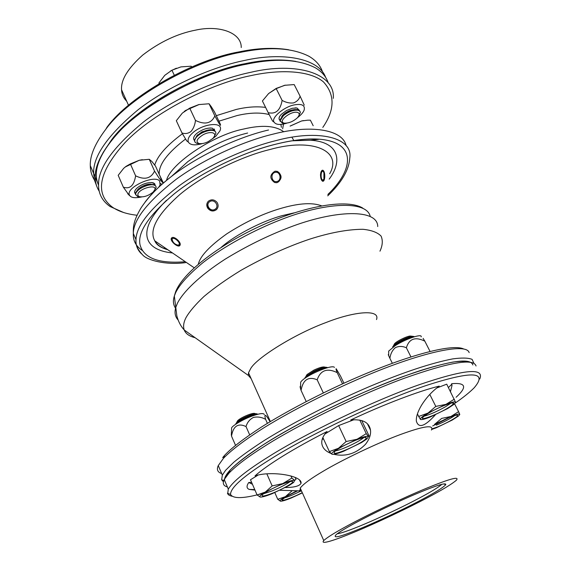<?xml version="1.0" encoding="UTF-8"?>
<svg xmlns="http://www.w3.org/2000/svg" width="571" height="571" viewBox="0 0 571 571"><rect width="100%" height="100%" fill="white"/><g stroke="black" fill="none" stroke-linecap="round" stroke-linejoin="round"><path stroke-width="0.86" d="M376.503 319.574C380.479 309.082 354.648 311.166 325.813 322.608C294.522 334.149 256.9 357.774 250.762 368.431L248.513 372.806L248.349 375.433L251.104 378.58M469.155 352.628C466.357 342.072 418.536 353.321 363.648 376.817C330.195 391.056 292.373 410.242 264.294 427.536C244.281 440.191 230.655 450.733 223.411 458.363L218.265 465.579C216.452 469.569 217.594 472.231 221.684 473.58M473.93 363.356L472.089 359.366C468.327 357.803 461.853 357.646 452.66 358.902C431.205 363.07 403.504 372.278 369.551 386.524C334.378 401.527 294.236 421.919 265.458 439.734C252.161 448.285 241.59 455.801 233.746 462.267L225.624 470.268L222.333 475.108L221.662 479.747L223.389 481.788M470.761 362.364C467.164 361.079 461.289 360.972 453.138 362.043C443.795 363.82 432.954 366.632 420.62 370.479C402.077 376.567 380.664 384.947 356.375 395.61C323.229 410.506 288.162 428.985 263.445 444.652C245.994 456.122 234.431 465.129 228.743 471.667L224.639 478.705M224.603 480.425L224.731 480.939M463.367 348.824C450.769 343.435 404.668 356.383 352.05 379.572C320.274 393.64 286.228 411.434 261.268 427.158C243.496 438.771 231.269 448.164 224.596 455.358L222.697 457.571M171.321 238.385C169.972 241.069 177.695 247.664 179.701 245.68L180.058 245.195C181.607 242.404 173.969 235.587 171.7 237.864L171.321 238.385M217.051 202.398C214.418 199.479 211.563 199.065 208.479 201.142C206.445 203.276 206.238 205.688 207.873 208.372C210.513 211.349 213.361 211.777 216.423 209.657C218.436 207.501 218.643 205.082 217.051 202.398M274.765 171.293C269.598 174.904 269.548 178.652 274.615 182.534L277.27 182.606C282.317 178.894 282.302 175.14 277.228 171.321L274.765 171.293M324.778 176.853C324.849 173.184 324.192 170.979 322.808 170.222C321.559 170.208 320.788 171.693 320.509 174.662C320.552 178.338 321.302 180.543 322.758 181.285C323.9 181.3 324.571 179.822 324.778 176.853M97.798 183.184L98.569 185.19C91.139 169.109 101.859 147.397 130.73 120.046C161.108 93.187 209.95 70.647 244.695 63.759C263.745 59.662 280.825 58.884 295.942 61.425C280.825 58.884 263.745 59.662 244.695 63.759C200.842 71.482 134.685 107.741 111.281 140.266L110.21 142.193C134.007 109.118 201.52 72.117 246.201 64.237C275.636 58.006 298.747 59.227 315.535 67.899C322.137 71.889 326.369 76.928 328.246 83.023M123.621 212.519L110.06 206.524C102.316 201.028 98.483 193.847 98.569 184.983C97.948 168.245 112.979 147.204 143.664 121.851C174.919 97.834 218.45 79.005 250.262 72.417C296.563 61.254 335.548 73.552 333.286 98.362M137.026 215.246C126.983 214.146 118.839 211.498 112.594 207.302C94.379 193.576 98.569 171.971 125.149 142.479C153.656 112.366 211.063 83.494 250.605 75.686C280.882 68.941 310.396 70.654 323.493 81.938C335.106 94.729 334.877 109.882 322.801 127.419M99.24 191.278C96.52 187.031 95.171 182.292 95.193 177.067C94.929 167.439 99.939 155.812 110.21 142.193M103.051 152.6L111.281 140.266M323.058 171.428C320.881 169.922 320.324 178.987 322.529 180.086L323.9 179.358L323.928 172.656L323.058 171.428M322.073 170.372L322.822 171.172M323.343 180.058L322.458 181.171M275.143 172.392C269.869 173.391 271.71 182.898 276.899 181.507C282.145 180.493 280.332 171.036 275.143 172.392M275.393 171.172L276.735 171.35C282.167 172.727 281.667 181.685 276.607 182.663L276.021 182.763M209.857 201.57C204.939 204.339 210.271 212.362 214.974 209.293C219.906 206.552 214.575 198.48 209.857 201.57M217.123 208.879L215.867 209.942C211.084 213.069 204.232 206.302 208.072 201.549M172.221 238.999L172.128 239.278C172.699 242.432 174.712 244.402 178.166 245.18L179.158 244.574C180.557 242.19 173.299 236.351 172.221 238.999M180.079 245.137L178.231 245.173M172.099 239.535L171.985 237.686M126.669 101.174C123.464 97.941 121.759 94.144 121.559 89.775C120.816 79.904 127.861 68.349 142.693 55.094C159.744 41.983 177.36 33.66 195.532 30.142C219.3 24.803 241.562 32.69 241.248 47.55M95.193 176.717L92.973 171.871M94.393 179.965C91.681 175.64 90.311 170.85 90.289 165.583C89.918 155.519 95.121 143.371 105.892 129.139L106.955 127.269C130.673 94.658 195.596 59.32 238.835 51.932C257.15 48.092 273.737 47.364 288.591 49.748M105.892 129.139C130.017 95.971 196.26 59.912 240.32 52.375C269.091 46.429 291.952 47.721 308.904 56.243C315.977 60.39 320.538 65.672 322.579 72.103M96.542 185.703L94.358 179.815L93.644 173.441C92.88 156.411 107.719 135.17 138.182 109.696C169.216 85.593 212.583 66.878 244.345 60.49C282.895 51.711 318.911 58.356 325.656 77.399M323.564 439.042L322.215 439.27M435.316 414.853C424.795 426.587 418.464 428.628 416.323 420.97C416.116 416.737 417.808 411.57 421.391 405.474C426.209 397.694 432.154 391.242 439.235 386.117C419.571 390.814 383.983 404.304 350.73 419.978C362.649 418.957 369.237 422.369 370.5 430.206C371.022 434.645 369.351 439.342 365.497 444.288C356.29 453.595 345.712 456.936 333.757 454.309M330.959 453.424C325.384 451.204 322.322 447.814 321.78 443.246C321.487 439.484 323.25 435.58 327.076 431.519C310.417 440.005 295.749 448.156 283.073 455.972C270.547 463.731 261.19 470.361 255.016 475.864C271.582 470.475 302.709 475.779 301.031 483.309C299.597 486.021 294.393 487.434 285.421 487.548M299.654 490.146L301.131 490.096M431.419 430.034C434.074 424.531 423.803 426.009 400.606 434.46C376.753 443.232 341.644 460.197 323.372 471.132C311.002 478.398 303.287 484.051 300.225 488.084L300.325 490.874L301.638 491.231M451.718 383.691L451.483 384.561L451.996 385.561L451.718 383.691C465.936 382.456 467.399 386.974 456.093 397.252M451.996 385.561L450.483 391.556M428.05 497.405C442.375 489.847 451.818 484.122 456.379 480.225C459.791 476.064 449.912 478.705 426.751 488.148C402.912 497.912 367.146 515.035 348.21 525.37C335.413 532.272 327.262 537.325 323.757 540.537C319.846 545.041 333.778 540.658 354.577 532.051C376.903 522.836 409.093 507.526 428.05 497.405M455.43 402.919C463.502 397.309 469.755 392.256 474.194 387.773C487.891 371.771 472.752 370.736 428.785 384.668C383.027 399.479 306.855 435.987 270.982 458.884C243.917 475.764 230.434 487.62 230.534 494.45C233.139 498.854 243.353 498.647 261.19 493.829M479.768 378.987C484.586 367.417 464.33 369.351 419.007 384.79C371.6 401.327 302.245 435.28 268.341 456.921C246.472 470.547 233.125 481.274 228.307 489.119L227.672 493.865L229.171 495.335L231.769 496.22M476.043 365.982C473.68 358.067 449.777 362.157 404.332 378.252C357.196 395.446 295.307 426.401 263.823 446.729C247.942 456.757 236.337 465.551 229.014 473.095L224.21 479.504C222.355 483.43 223.411 485.907 227.372 486.92M472.859 364.948C470.376 357.132 446.822 361.1 402.191 376.86C355.926 393.697 295.293 424.039 264.402 444.045C248.813 453.909 237.415 462.574 230.199 470.04C225.131 475.515 223.468 479.454 225.21 481.853M337.154 533.806C342.058 533.114 352.935 529.124 369.801 521.844C388.58 513.572 405.21 505.578 419.699 497.876C430.991 491.895 438.392 487.363 441.918 484.287M355.726 522.736C346.54 527.683 340.08 531.572 336.355 534.42C332.072 538.81 339.467 537.111 358.538 529.317C377.103 521.78 405.538 508.311 421.883 499.568C435.266 492.488 443.224 487.527 445.765 484.672C446.415 482.352 437.186 485.143 418.086 493.058C398.437 501.245 370.815 514.535 355.726 522.736M251.618 482.367L248.763 482.509C246.358 485.978 246.501 488.284 249.192 489.404L254.98 490.096M451.483 384.561L448.435 387.531M362.349 420.741L361.978 421.041M252.439 484.258L248.763 482.509M154.798 189.75L153.149 192.063C148.41 195.824 143.835 197.366 139.431 196.688L137.954 195.639L137.882 194.083C139.467 188.266 157.268 183.762 154.798 189.75M140.188 196.852L137.59 196.567L135.57 194.268L135.72 193.441C137.454 189.957 141.465 187.252 147.761 185.318C152.921 184.183 155.726 184.854 156.168 187.338L154.241 190.807M135.634 194.854L135.47 192.87L137.561 189.922L147.504 184.747L153.856 184.454L155.854 186.167M137.34 190.129L138.439 188.901C142.671 185.525 146.925 183.948 151.194 184.183M257.314 413.982C256.129 413.454 253.574 413.904 249.648 415.317C243.96 417.494 239.649 419.835 236.708 422.347L235.937 424.096M257.114 414.446C255.572 414.289 253.181 414.803 249.941 415.981C243.382 418.55 238.892 421.091 236.473 423.589L236.287 423.86M272.874 493.051C265.379 495.978 261.782 496.706 262.075 495.243C262.296 493.815 273.873 487.391 282.095 484.229C289.54 481.353 293.073 480.646 292.702 482.124C292.381 483.608 281.025 489.897 272.874 493.051M290.218 481.546C285.757 484.672 279.676 487.82 271.967 490.989L263.652 493.737M258.028 475.122L250.483 479.754L257.093 494.957L260.212 497.055C262.025 497.248 266.029 496.12 272.231 493.665L289.219 485.421L293.68 482.416L294.679 480.325L291.881 478.063L282.773 483.587L272.16 485.914L265.287 492.074L257.093 494.957M266.864 473.894L272.16 485.914M290.925 475.921L291.881 478.063M295.128 477.413L296.021 479.397L294.679 480.325C293.094 480.011 289.126 481.096 282.773 483.587L265.287 492.074C261.097 494.614 259.284 496.228 259.855 496.913L260.212 497.055M255.894 413.739L255.001 413.59C253.467 412.191 241.148 417.258 237.821 420.556L237.386 421.048M136.062 189.008C134.449 191.035 134.178 192.534 135.248 193.526L135.327 193.598M155.126 185.083L154.555 183.605L151.229 182.499M155.176 185.125L154.605 183.612L153.085 182.77C147.482 182.135 142.065 183.948 136.84 188.209C134.528 190.593 133.992 192.377 135.22 193.562L135.32 193.655M158.781 187.167L160.116 184.94L159.652 181.021C154.377 174.319 125.177 187.688 129.503 195.225L130.188 196.146C132.108 197.909 135.969 198.166 141.772 196.924M123.343 187.181L118.19 175.326L123.671 168.324L126.112 166.318L130.359 163.891L139.267 160.273L149.267 159.302L151.843 161.45L155.526 166.132L160.744 177.774C161.129 179.551 160.794 180.001 159.759 179.116L154.555 171.122C150.901 178.602 144.584 180.165 135.613 175.825C134.064 185.582 129.974 189.365 123.343 187.181L129.246 195.41M130.359 163.891L135.613 175.825M149.267 159.302L154.555 171.122M153.214 191.999L155.262 190.557M142.35 159.687L139.267 160.273L125.192 167.01M135.199 193.519L134.742 192.877M231.569 429.392L231.633 427.843C232.575 425.474 244.217 418.757 252.382 415.966C259.705 413.383 263.681 412.912 264.309 414.546M270.119 421.676L266.928 416.73C264.823 414.189 264.387 415.06 265.608 419.342C261.632 417.144 257.564 416.509 253.417 417.437C249.705 419.378 247.243 422.419 246.022 426.558C238.107 422.818 233.268 426.002 231.512 436.087L231.469 431.676M249.663 434.831L246.022 426.558M235.516 445.316L231.512 436.087M267.392 423.339L265.608 419.342M195.268 134.913C193.412 137.14 193.112 138.924 194.361 140.273M214.867 130.73L212.369 128.189C207.28 127.554 201.97 129.403 196.424 133.728L196.246 133.892C193.555 136.498 192.927 138.646 194.361 140.338M212.126 139.046L215.852 136.212L219.935 130.88C224.474 121.016 202.655 123.357 192.313 133.2C188.758 136.462 187.438 139.431 188.344 142.1C190.321 145.177 195.046 145.662 202.519 143.549M214.867 115.934C219.471 124.521 221.277 127.226 220.285 124.071L214.525 111.952L211.184 106.563L209.065 103.765L214.867 115.934C211.32 123.514 204.861 125.006 195.482 120.417C194.975 124.878 193.462 128.589 190.95 131.551C188.016 133.6 185.018 134.057 181.971 132.922L186.653 140.83L188.344 142.1M181.971 132.922L176.318 120.709L182.349 113.094L189.715 108.126L195.482 120.417M189.715 108.126L198.794 104.586L209.065 103.765M199.193 104.493L185.661 110.424L184.162 111.538M214.817 130.688L212.326 128.189L210.107 127.961M280.397 115.406C278.834 117.412 278.655 119.018 279.854 120.224M299.29 110.289L297.027 108.012L292.331 108.247L286.606 110.474L281.453 114.207C278.926 116.805 278.391 118.825 279.854 120.281M297.527 117.633C301.117 114.871 303.322 112.373 304.136 110.132C305.292 105.228 301.909 103.501 294.001 104.95C283.501 107.098 270.797 118.054 274.073 122.13C275.772 124.507 279.24 125.07 284.472 123.814L286.742 123.172M274.073 122.13L272.538 121.038L268.199 112.658C275.7 114.457 280.332 110.374 282.117 100.396C285.864 102.502 289.661 103.351 293.494 102.937C296.891 101.659 299.097 99.425 300.118 96.235L304.236 105.114M268.199 112.658L262.41 100.967L268.627 93.537L276.214 88.633L284.579 85.307L294.186 84.579L300.118 96.235M276.214 88.633L282.117 100.396M285.35 85.143L276.228 88.398L268.627 93.537M299.24 110.253L296.984 108.012L295.071 107.855M290.246 126.063L301.567 120.973L307.683 120.188L310.381 120.188L313.186 125.72M303.508 120.581L301.567 120.973L290.097 126.077M208.351 141.572C204.832 143.342 201.691 143.985 198.922 143.499C195.418 141.651 196.874 138.703 203.29 134.649C211.22 130.431 218.6 133.136 212.583 138.632L208.351 141.572M199.986 143.678L197.045 143.457L195.111 142.3L194.64 140.78C195.139 137.946 197.68 135.298 202.255 132.836C208.679 129.917 213.111 129.56 215.553 131.773L215.959 133.207L213.84 137.183M194.74 141.572L194.361 140.195L197.038 135.655L201.977 132.244C206.16 130.138 209.9 129.367 213.211 129.924L215.574 131.808M196.595 136.098L201.97 131.837L210.171 129.731M159.145 83.58L158.888 83.031L164.762 75.336L171.928 70.204L180.964 66.886L191.171 66.207L191.77 66.95M191.563 67.035L191.171 66.207M174.262 75.186L171.928 70.204M170.722 70.861L176.368 68.206M214.232 128.989L214.51 129.531M284.551 123.186L284.151 123.108C277.32 121.744 290.432 110.924 297.141 112.323C299.846 113.022 299.911 114.864 297.327 117.84C293.258 121.466 288.997 123.25 284.551 123.186M284.986 123.236L282.317 123.108L280.14 120.724L283.459 115.613C288.483 111.723 293.287 109.91 297.869 110.174L299.725 110.981L300.396 112.351L298.612 116.234M280.24 121.48L279.854 120.16L283.173 115.049C288.198 111.152 293.002 109.339 297.584 109.611L300.018 111.309M281.724 116.47L283.023 114.885C286.678 111.573 290.71 109.803 295.136 109.575M162.128 182.135L162.921 181.985M162.685 182.592L163.156 182.513M388.68 352.935L388.665 351.115L395.011 345.812C405.082 339.145 422.49 333.143 421.184 336.89M392.348 363.277L389.886 358.31C390.5 353.82 392.327 350.259 395.368 347.639C398.915 346.012 402.576 346.062 406.366 347.782C409.122 338.703 415.274 336.497 424.824 341.158L423.104 338.346M430.042 351.408L424.824 341.158M410.942 356.896L406.366 347.782M389.886 358.31L388.701 355.754C388.087 354.413 388.087 354.298 388.701 355.412M300.624 384.126L300.66 382.206C304.379 375.875 332.258 364.012 334.442 367.389M300.582 386.396L300.51 386.331C299.996 386.075 300.003 386.845 300.539 388.637L301.06 390.386C303.03 379.686 308.397 376.153 317.176 379.801C320.509 370.186 327.183 367.788 337.183 372.62C336.083 369.837 335.755 368.552 336.198 368.766L340.552 376.125L343.928 383.198M342.529 383.84L337.183 372.62M323.322 392.905L317.176 379.801M306.213 401.52L301.06 390.386M302.266 492.63C292.259 497.841 280.689 501.916 282.195 499.618L286.756 496.278L297.677 490.796M300.789 491.06C293.822 494.543 288.248 496.841 284.065 497.976M274.808 492.602L277.756 499.29L280.44 501.181C281.981 501.338 285.579 500.282 291.217 498.012L302.38 492.88M291.567 490.625L291.767 491.06L285.379 496.677L277.756 499.29M297.034 490.774L285.379 496.677C281.439 499.018 279.697 500.482 280.161 501.067L280.44 501.181M432.668 425.966L449.969 417.208C455.487 415.053 458.021 414.582 457.578 415.795C457.15 417.315 445.03 424.039 437.265 427.058L432.04 428.878M454.894 415.488C450.084 418.793 443.895 422.026 436.323 425.181M454.602 403.825L458.592 411.67L450.904 416.487L441.668 418.407L434.495 424.439L450.904 416.487C456.315 414.375 459.262 413.661 459.748 414.346L458.592 411.67M459.748 414.56L458.506 415.973L452.346 420.006L436.38 427.736L431.804 429.413M412.419 336.283L410.185 336.026C406.716 336.276 396.852 341.08 394.64 343.628L393.797 345.112M414.046 336.497L412.276 336.298C407.894 337.126 402.826 339.288 397.059 342.793L393.619 345.419L392.72 347.382M413.761 336.933L412.605 336.954C408.229 337.782 403.155 339.945 397.387 343.449L393.119 347.089M429.264 412.783C439.591 406.638 456.229 400.378 453.267 403.875C452.268 405.132 449.998 406.78 446.458 408.836C436.258 414.846 419.921 421.055 422.668 417.615C423.603 416.416 425.802 414.803 429.264 412.783M450.812 403.226L445.423 406.795C437.165 411.427 430.049 414.56 424.089 416.209M455.651 402.476L446.729 384.176L436.687 388.023M429.792 394.433L435.809 406.416L428 413.069L418.7 416.473L420.534 419.507M417.43 413.918L418.7 416.473M454.352 399.158L445.93 404.368L435.809 406.416M445.93 404.368L428 413.069C422.569 416.309 420.013 418.4 420.327 419.342L420.392 419.414C421.377 419.978 424.667 419.178 430.248 417.001L447.65 408.558L454.073 404.282L455.651 402.198C455.094 401.37 451.854 402.091 445.93 404.368M325.52 367.224L324.842 367.124C323.115 366.525 319.453 367.531 313.857 370.136L307.062 374.497L306.156 376.025M327.461 367.703L327.283 367.488C325.227 366.768 320.845 367.974 314.121 371.114L305.963 376.339L304.921 378.316M326.726 367.902C323.828 367.96 319.731 369.259 314.443 371.807C310.074 373.976 307.112 376.003 305.542 377.874M334.221 453.124L334.185 452.275C336.49 448.064 364.555 435.395 366.189 437.586L366.147 438.392C363.706 442.604 336.583 454.937 334.221 453.124M354.034 419.685L338.646 425.573L324.956 433.989M322.865 437.522L329.367 451.59L331.944 454.231C333.378 454.716 337.247 453.738 343.556 451.283L361.55 442.546L366.967 438.885L368.481 436.472L366.261 433.646L357.039 439.249L346.133 441.526L338.482 448.271L329.367 451.59M338.646 425.573L346.133 441.526M359.794 420.078L366.261 433.646M361.743 420.549L369.094 435.973L368.481 436.472C367.31 435.844 363.499 436.765 357.039 439.249L338.482 448.271C333.421 451.354 331.201 453.317 331.837 454.152L331.944 454.231M363.82 437.579C358.331 442.09 342.621 449.484 335.512 450.919M370.194 216.273C366.475 200.107 324.635 202.434 280.639 219.778C253.731 230.213 224.167 246.287 203.454 262.246C188.894 274.216 179.615 284.387 175.618 292.752L174.341 296.042C172.713 301.088 173.263 305.342 175.989 308.79M377.724 226.544C377.781 208.651 335.106 209.721 289.083 227.529C267.292 235.887 245.994 246.422 225.188 259.148C199.143 275.964 182.741 292.323 177.345 303.437L176.018 306.748C174.234 312.094 174.933 316.512 178.109 319.996M379.965 251.183C382.613 245.459 382.984 240.434 381.078 236.094C377.581 232.426 371.514 230.156 362.878 229.285C347.703 229.349 329.838 232.683 309.282 239.278C287.234 246.722 264.459 257.078 240.955 270.34C226.501 279.212 214.196 287.905 204.033 296.435C195.482 304.5 189.472 311.566 186.003 317.626C183.591 322.344 183.005 326.469 184.233 329.995C185.661 333.7 189.286 336.269 195.111 337.704M163.213 183.184L160.53 179.658M159.202 174.341L159.202 173.691C158.952 164.277 167.724 152.735 185.518 139.06M218.929 121.18L236.908 115.606C249.377 112.637 260.133 112.287 269.169 114.55M161.907 184.333L160.48 183.512M154.727 165.033C157.496 155.854 166.725 145.419 182.427 133.735M216.295 115.663L236.216 109.461C247.007 106.92 256.8 106.235 265.601 107.405M166.532 180.386C170.215 163.963 213.376 134.827 243.432 129.082C261.918 124.692 275.372 125.599 283.808 131.801M280.882 124.407L281.389 127.326M175.154 173.106L187.745 161.707C207.287 147.489 227.251 137.925 247.636 133.022M291.959 137.268L293.808 140.537M142.029 250.298C135.834 246.094 132.936 240.484 133.329 233.475C133.428 219.607 147.661 201.584 176.011 179.422C204.811 158.303 244.395 140.937 273.124 134.128C309.689 124.528 342.75 129.089 346.126 145.748M141.358 253.731C137.44 249.891 135.648 245.209 135.998 239.67C136.176 225.945 150.494 208.03 178.959 185.932C207.865 164.855 247.536 147.432 276.278 140.53C318.283 129.146 353.049 137.361 349.787 158.01C348.981 169.972 341.629 182.592 327.725 195.853M292.488 140.744L310.567 140.238L319.524 139.21C307.683 138.296 293.258 139.924 276.257 144.085C292.238 140.052 306.656 138.425 319.524 139.21C357.61 142.457 353.192 170.294 327.847 194.468M184.326 261.825C158.431 263.709 143.664 258.056 140.038 244.852C137.368 232.397 148.767 215.395 174.234 193.847C202.148 171.293 245.873 151.215 276.15 144.113M172.521 252.967C141.201 249.777 137.654 228.479 166.539 200.278M167.867 249.791C161.457 247.964 157.089 244.98 154.77 240.834C148.803 229.97 157.253 214.46 180.136 194.29C204.125 174.219 242.746 156.026 269.947 149.516C313.308 137.24 342.814 151.301 329.653 173.755M198.358 264.123C200.086 256.243 209.543 246.158 226.73 233.874C245.794 221.612 264.501 212.926 282.859 207.83C299.789 203.098 312.715 202.441 321.623 205.853M221.234 247.314C236.109 234.174 263.838 220.463 282.531 215.545L294.122 212.862M292.131 140.801L310.567 140.238C339.567 141.965 342.543 161.529 329.181 179.137M165.783 248.364L163.22 248.178M144.998 202.22C151.029 194.126 159.809 185.568 171.336 176.553C198.808 154.977 239.756 136.583 268.563 129.995M283.501 124.035L282.652 128.818M248.349 375.433L184.233 329.995C180.814 326.298 178.352 321.616 176.86 315.934L174.341 296.042L175.575 291.952C183.02 272.203 220.22 243.896 263.645 224.539C307.341 205.275 347.753 198.865 362.792 208.108M248.513 372.806L270.368 421.526M218.265 465.579L222.333 475.108M223.753 480.554L221.662 479.747M224.596 455.358L223.411 458.363M322.801 170.222L322.358 170.237M163.392 183.034L159.123 174.162M160.465 180.286L163.342 183.077M185.575 262.624C165.476 265.372 147.168 260.055 142.871 255.158C137.604 249.613 135.313 244.452 135.998 239.67L133.329 233.475C133.15 226.494 133.493 220.941 140.773 208.329C147.989 197.245 158.181 186.653 171.336 176.553L174.947 173.291M194.197 267.792L154.77 240.834C156.475 244.88 160.751 247.8 167.596 249.606M174.234 193.847C200.864 172.535 241.804 152.507 276.257 144.085M112.594 207.302L110.06 206.524M98.569 184.983L95.193 177.067M277.228 171.321L276.735 171.35M172.128 239.278L171.907 237.929M178.166 245.18L179.451 245.302M128.518 105.3L121.559 89.775M93.644 173.441L90.289 165.583M445.765 484.672L443.688 483.908M230.199 470.04L229.014 473.095M224.21 479.504L228.307 489.119M230.534 494.45L227.436 493.244M300.225 488.084L323.757 540.537M300.325 490.874L279.947 490.289M254.745 489.568L249.192 489.404M301.031 483.309L299.611 480.147M367.431 423.789L370.5 430.206M139.431 196.688L137.59 196.567M135.57 194.268L135.32 193.697M138.439 188.901L137.561 189.922M292.702 482.124L292.352 481.339M235.866 423.461L236.101 423.989M237.821 420.556L236.708 422.347M129.503 195.225L127.654 193.762M231.633 427.843L231.326 435.081M296.77 107.969L296.356 107.969M198.922 143.499L197.045 143.457M194.64 140.78L194.361 140.195M197.851 134.685L197.038 135.655M284.151 123.108L282.317 123.108M283.023 114.885L282.267 115.899M280.14 120.724L279.854 120.16M388.665 351.115L388.701 355.754M300.66 382.206L300.539 388.637M457.578 415.795L457.228 415.096M394.64 343.628L393.619 345.419M392.677 346.676L392.941 347.218M453.267 403.875L452.803 402.969M307.062 374.497L305.963 376.339M366.147 438.392L365.69 437.415M304.95 377.688L305.157 378.145"/></g></svg>
